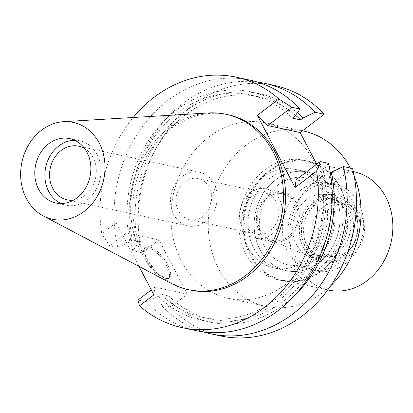 <?xml version="1.0" encoding="UTF-8"?>
<svg xmlns="http://www.w3.org/2000/svg" width="413" height="413" viewBox="0 0 413 413"><rect width="100%" height="100%" fill="white"/><g stroke="black" fill="none" stroke-linecap="round" stroke-linejoin="round"><path stroke-width="0.31" stroke-dasharray="2.06 1.55" d="M171.648 283.602A89.683 75.724 102.2 0 1 130.694 210.227A89.683 75.724 102.2 0 1 168.576 128.314A89.683 75.724 102.2 0 1 208.482 112.966M228.11 114.747A89.683 75.724 -77.8 0 0 170.688 128.773A89.683 75.724 -77.8 0 0 133.523 220.893A89.683 75.724 -77.8 0 0 190.264 290.076M250.175 80.189A128.123 108.175 -77.8 0 0 117.87 247.542L109.626 245.761L126.538 232.906L116.151 222.726L101.768 233.665A128.123 108.175 102.2 0 1 133.172 117.493M116.151 222.726L138.969 266.37M316.688 164.162L328.536 186.826L296.095 179.825M328.536 186.826L352.604 168.525M126.538 232.906L158.979 239.907L187.352 294.18L170.44 307.04A128.123 108.175 -77.8 0 0 220.299 335.883M158.979 239.907L142.067 252.766A128.123 108.175 -77.8 0 1 274.371 85.408M208.839 137.008A89.683 75.724 102.2 0 1 266.261 122.981A89.683 75.724 102.2 0 1 323.002 192.164A89.683 75.724 102.2 0 1 285.832 284.283A89.683 75.724 102.2 0 1 228.41 298.31A89.683 75.724 102.2 0 1 171.674 229.127A89.683 75.724 102.2 0 1 208.839 137.008M109.626 245.761L101.768 233.665M187.352 294.18L154.911 287.18L153.879 294.892M164.782 279.234A19.22 7.331 -127.2 0 1 148.401 264.609A19.22 7.331 -127.2 0 1 144.901 248.156A19.22 7.331 -127.2 0 1 148.282 247.676A19.22 7.331 -127.2 0 1 164.663 262.296A19.22 7.331 -127.2 0 1 168.163 278.749A19.22 7.331 -127.2 0 1 164.782 279.234M117.87 247.542L129.842 241.755L132.289 239.896L140.405 241.646L137.963 243.505A116.894 98.697 102.2 0 1 181.286 114.442A116.894 98.697 102.2 0 1 297.355 112.785M142.067 252.766L132.774 250.763L137.963 243.505M132.774 250.763A128.123 108.175 102.2 0 1 257.557 82.104M295.558 115.294A113.714 96.012 -77.8 0 0 258.646 96.756A113.714 96.012 -77.8 0 0 140.405 241.646M132.289 239.896A113.714 96.012 102.2 0 1 250.531 95A113.714 96.012 102.2 0 1 292.409 118.144M294.851 116.285A116.894 98.697 -77.8 0 0 176.356 110.173A116.894 98.697 -77.8 0 0 129.842 241.755M151.287 289.931L154.911 287.18M294.965 295.176A116.894 98.697 102.2 0 1 166.336 297.778L168.778 295.92L160.662 294.17L158.215 296.023L146.243 301.815L137.999 300.034M146.243 301.815A128.123 108.175 -77.8 0 0 196.103 330.658M328.407 163.305L323.224 170.559L320.782 172.417L328.898 174.167L330.374 173.042M203.624 331.959A128.123 108.175 102.2 0 1 161.147 305.031L170.44 307.04M166.336 297.778L161.147 305.031M158.215 296.023A116.894 98.697 -77.8 0 0 276.71 302.135A116.894 98.697 -77.8 0 0 323.224 170.559M320.782 172.417A113.714 96.012 102.2 0 1 202.54 317.313A113.714 96.012 102.2 0 1 160.662 294.17M168.778 295.92A113.714 96.012 -77.8 0 0 210.656 319.063A113.714 96.012 -77.8 0 0 328.898 174.167M165.912 278.372A19.22 7.331 52.8 0 0 169.294 277.892A19.22 7.331 52.8 0 0 165.794 261.434A19.22 7.331 52.8 0 0 149.413 246.814A19.22 7.331 52.8 0 0 146.032 247.294A19.22 7.331 52.8 0 0 149.532 263.752A19.22 7.331 52.8 0 0 165.912 278.372M303.565 131.035A89.683 75.724 -77.8 0 0 246.143 145.061A89.683 75.724 -77.8 0 0 208.978 237.181A89.683 75.724 -77.8 0 0 265.714 306.363A89.683 75.724 -77.8 0 0 323.136 292.337A89.683 75.724 -77.8 0 0 330.591 285.966M354.246 176.377A89.683 75.724 -77.8 0 0 350.379 168.045M262.988 177.28A50.443 42.591 102.2 0 1 295.285 169.392A50.443 42.591 102.2 0 1 327.194 208.307A50.443 42.591 102.2 0 1 306.291 260.118A50.443 42.591 102.2 0 1 273.995 268.006A50.443 42.591 102.2 0 1 242.085 229.096A50.443 42.591 102.2 0 1 262.988 177.28M275.461 179.975A50.443 42.591 -77.8 0 0 254.553 231.786A50.443 42.591 -77.8 0 0 286.467 270.696A50.443 42.591 -77.8 0 0 318.764 262.807A50.443 42.591 -77.8 0 0 339.667 210.997A50.443 42.591 -77.8 0 0 307.752 172.087A50.443 42.591 -77.8 0 0 275.461 179.975A50.443 42.591 102.2 0 1 307.752 172.087A50.443 42.591 102.2 0 1 339.667 210.997A50.443 42.591 102.2 0 1 318.764 262.807A50.443 42.591 102.2 0 1 286.467 270.696A50.443 42.591 102.2 0 1 254.553 231.786A50.443 42.591 102.2 0 1 275.461 179.975M278.057 184.947A44.387 37.48 102.2 0 1 306.477 178.003A44.387 37.48 102.2 0 1 334.561 212.246A44.387 37.48 102.2 0 1 316.162 257.836A44.387 37.48 102.2 0 1 287.742 264.779A44.387 37.48 102.2 0 1 259.663 230.537A44.387 37.48 102.2 0 1 278.057 184.947A44.387 37.48 -77.8 0 0 259.663 230.537A44.387 37.48 -77.8 0 0 287.742 264.779A44.387 37.48 -77.8 0 0 316.162 257.836A44.387 37.48 -77.8 0 0 334.561 212.246A44.387 37.48 -77.8 0 0 306.477 178.003A44.387 37.48 -77.8 0 0 278.057 184.947M301.092 189.918A44.387 37.48 -77.8 0 0 282.699 235.513A44.387 37.48 -77.8 0 0 310.782 269.751A44.387 37.48 -77.8 0 0 339.202 262.813A44.387 37.48 -77.8 0 0 357.596 217.217A44.387 37.48 -77.8 0 0 329.512 182.974A44.387 37.48 -77.8 0 0 301.092 189.918M306.291 199.856A32.281 27.258 102.2 0 1 322.455 194.291A32.281 27.258 102.2 0 1 346.972 217.13A32.281 27.258 102.2 0 1 334.003 252.87A32.281 27.258 102.2 0 1 309.017 256.53A32.281 27.258 102.2 0 1 292.688 230.387A32.281 27.258 102.2 0 1 306.291 199.856M267.66 197.698A23.799 20.092 -77.8 0 0 257.635 220.206A23.799 20.092 -77.8 0 0 269.674 239.478A23.799 20.092 -77.8 0 0 288.093 236.783A23.799 20.092 -77.8 0 0 297.654 210.429A23.799 20.092 -77.8 0 0 279.575 193.594A23.799 20.092 -77.8 0 0 267.66 197.698M267.051 196.531A25.219 21.295 102.2 0 1 283.199 192.587A25.219 21.295 102.2 0 1 299.157 212.039A25.219 21.295 102.2 0 1 288.702 237.95A25.219 21.295 102.2 0 1 272.554 241.894A25.219 21.295 102.2 0 1 256.597 222.437A25.219 21.295 102.2 0 1 267.051 196.531M250.144 192.881A25.219 21.295 -77.8 0 0 239.69 218.787A25.219 21.295 -77.8 0 0 255.647 238.244A25.219 21.295 -77.8 0 0 271.795 234.3A25.219 21.295 -77.8 0 0 282.244 208.389A25.219 21.295 -77.8 0 0 266.292 188.937A25.219 21.295 -77.8 0 0 250.144 192.881M251.961 196.361A20.986 17.718 102.2 0 1 265.399 193.077A20.986 17.718 102.2 0 1 278.672 209.267A20.986 17.718 102.2 0 1 269.978 230.821A20.986 17.718 102.2 0 1 256.54 234.099A20.986 17.718 102.2 0 1 243.267 217.914A20.986 17.718 102.2 0 1 251.961 196.361M202.871 216.335A20.986 17.718 -77.8 0 0 211.564 194.781A20.986 17.718 -77.8 0 0 198.292 178.592A20.986 17.718 -77.8 0 0 184.859 181.875A20.986 17.718 -77.8 0 0 176.16 203.428A20.986 17.718 -77.8 0 0 189.438 219.613A20.986 17.718 -77.8 0 0 202.871 216.335M182.087 176.573A27.439 23.169 102.2 0 1 199.655 172.283A27.439 23.169 102.2 0 1 217.016 193.449A27.439 23.169 102.2 0 1 205.643 221.636A27.439 23.169 102.2 0 1 188.075 225.926A27.439 23.169 102.2 0 1 170.714 204.76A27.439 23.169 102.2 0 1 182.087 176.573M73.468 200.145A27.439 23.169 -77.8 0 0 84.706 195.53A27.439 23.169 -77.8 0 0 84.619 148.494M74.701 140.281A32.926 27.8 102.2 0 1 79.874 140.812A32.926 27.8 102.2 0 1 100.705 166.212A32.926 27.8 102.2 0 1 87.06 200.031A32.926 27.8 102.2 0 1 65.977 205.184A32.926 27.8 102.2 0 1 61.047 203.532M312.636 261.486A50.443 42.591 -77.8 0 0 333.539 209.675A50.443 42.591 -77.8 0 0 301.624 170.76A50.443 42.591 -77.8 0 0 269.328 178.653A50.443 42.591 -77.8 0 0 248.425 230.464A50.443 42.591 -77.8 0 0 280.339 269.374A50.443 42.591 -77.8 0 0 312.636 261.486M306.802 191.147A44.387 37.48 102.2 0 1 335.222 184.208A44.387 37.48 102.2 0 1 363.306 218.451A44.387 37.48 102.2 0 1 344.907 264.041A44.387 37.48 102.2 0 1 316.487 270.985A44.387 37.48 102.2 0 1 288.408 236.742A44.387 37.48 102.2 0 1 306.802 191.147M313.297 203.573A29.256 24.703 -77.8 0 0 301.17 233.624A29.256 24.703 -77.8 0 0 319.683 256.194A29.256 24.703 -77.8 0 0 338.412 251.62A29.256 24.703 -77.8 0 0 350.539 221.569A29.256 24.703 -77.8 0 0 332.026 198.999A29.256 24.703 -77.8 0 0 313.297 203.573M316.043 204.167A29.256 24.703 102.2 0 1 334.778 199.593A29.256 24.703 102.2 0 1 353.285 222.158A29.256 24.703 102.2 0 1 341.159 252.209A29.256 24.703 102.2 0 1 322.429 256.788A29.256 24.703 102.2 0 1 303.922 234.217A29.256 24.703 102.2 0 1 316.043 204.167M313.88 200.026A34.3 28.962 -77.8 0 0 299.662 235.26A34.3 28.962 -77.8 0 0 321.366 261.718A34.3 28.962 -77.8 0 0 343.327 256.354A34.3 28.962 -77.8 0 0 357.539 221.12A34.3 28.962 -77.8 0 0 335.841 194.662A34.3 28.962 -77.8 0 0 313.88 200.026M315.991 200.481A34.3 28.962 102.2 0 1 337.953 195.117A34.3 28.962 102.2 0 1 359.656 221.575A34.3 28.962 102.2 0 1 345.438 256.809A34.3 28.962 102.2 0 1 323.477 262.172A34.3 28.962 102.2 0 1 301.779 235.715A34.3 28.962 102.2 0 1 315.991 200.481M317.024 202.453A31.899 26.933 -77.8 0 0 307.246 246.494A31.899 26.933 -77.8 0 0 344.406 254.836A31.899 26.933 -77.8 0 0 351.871 246.757A31.899 26.933 -77.8 0 0 357.462 220.872A31.899 26.933 -77.8 0 0 317.024 202.453M346.636 251.925A27.237 22.999 -77.8 0 0 353.007 245.028A27.237 22.999 -77.8 0 0 357.782 222.922A27.237 22.999 -77.8 0 0 340.689 202.933A27.237 22.999 -77.8 0 0 323.25 207.192A27.237 22.999 -77.8 0 0 311.965 235.173A27.237 22.999 -77.8 0 0 329.197 256.184A27.237 22.999 -77.8 0 0 346.636 251.925M352.976 253.293A27.237 22.999 102.2 0 1 335.537 257.552A27.237 22.999 102.2 0 1 318.304 236.541A27.237 22.999 102.2 0 1 329.589 208.56A27.237 22.999 102.2 0 1 347.034 204.301A27.237 22.999 102.2 0 1 364.266 225.312A27.237 22.999 102.2 0 1 352.976 253.293M354.055 171.762A60.53 51.109 -77.8 0 0 315.3 181.224A60.53 51.109 -77.8 0 0 290.215 243.402A60.53 51.109 -77.8 0 0 328.511 290.091M269.436 171.328A60.53 51.109 102.2 0 1 308.191 161.86A60.53 51.109 102.2 0 1 346.486 208.555A60.53 51.109 102.2 0 1 321.402 270.727A60.53 51.109 102.2 0 1 282.647 280.195A60.53 51.109 102.2 0 1 244.351 233.5A60.53 51.109 102.2 0 1 269.436 171.328M268.858 170.76A61.134 51.62 -77.8 0 0 243.525 233.557A61.134 51.62 -77.8 0 0 282.203 280.716A61.134 51.62 -77.8 0 0 321.345 271.155A61.134 51.62 -77.8 0 0 346.677 208.358A61.134 51.62 -77.8 0 0 308.005 161.199A61.134 51.62 -77.8 0 0 268.858 170.76M264.738 169.872A61.134 51.62 102.2 0 1 303.88 160.311A61.134 51.62 102.2 0 1 342.558 207.471A61.134 51.62 102.2 0 1 317.225 270.267A61.134 51.62 102.2 0 1 278.083 279.828A61.134 51.62 102.2 0 1 239.406 232.669A61.134 51.62 102.2 0 1 264.738 169.872M258.646 96.756L250.531 95M210.656 319.063L202.54 317.313M168.163 278.749L169.294 277.892M144.901 248.156L146.032 247.294M265.714 306.363L228.41 298.31M302.476 130.797L266.261 122.981M280.339 269.374L273.995 268.006M301.624 170.76L295.285 169.392M310.782 269.751L316.487 270.985M329.512 182.974L335.222 184.208M269.674 239.478L309.017 256.53M279.575 193.594L322.455 194.291M272.554 241.894L255.647 238.244M283.199 192.587L266.292 188.937M256.54 234.099L189.438 219.613M265.399 193.077L198.292 178.592M188.075 225.926L67.138 199.82M199.655 172.283L78.718 146.176M65.977 205.184L55.874 203.005M79.874 140.812L69.771 138.629M332.026 198.999L334.778 199.593M319.683 256.194L322.429 256.788M335.841 194.662L337.953 195.117M321.366 261.718L323.477 262.172M357.782 222.922L357.462 220.872M353.007 245.028L351.871 246.757M329.197 256.184L335.537 257.552M340.689 202.933L347.034 204.301M308.191 161.86L353.306 171.596M282.647 280.195L327.762 289.931M303.88 160.311L308.005 161.199M278.083 279.828L282.203 280.716"/><path stroke-width="0.62" d="M41.568 130.157A49.519 41.811 102.2 0 1 63.602 121.68A49.519 41.811 102.2 0 1 103.648 155.112A49.519 41.811 102.2 0 1 84.082 211.477A49.519 41.811 102.2 0 1 43.262 215.901A49.519 41.811 102.2 0 1 20.65 175.386A49.519 41.811 102.2 0 1 41.568 130.157M48.688 143.781A32.926 27.8 -77.8 0 0 35.043 177.6A32.926 27.8 -77.8 0 0 55.874 203.005A32.926 27.8 -77.8 0 0 76.957 197.853A32.926 27.8 -77.8 0 0 90.602 164.028A32.926 27.8 -77.8 0 0 69.771 138.629A32.926 27.8 -77.8 0 0 48.688 143.781M63.602 121.68L208.482 112.966A89.683 75.724 102.2 0 1 225.999 114.287A89.683 75.724 102.2 0 1 282.735 183.475A89.683 75.724 102.2 0 1 245.57 275.595A89.683 75.724 102.2 0 1 188.147 289.621A89.683 75.724 102.2 0 1 171.648 283.602L43.262 215.901M188.147 289.621L190.264 290.076A89.683 75.724 -77.8 0 0 247.686 276.049A89.683 75.724 -77.8 0 0 284.851 183.93A89.683 75.724 -77.8 0 0 228.11 114.747L225.999 114.287M295.068 187.538L316.606 171.158L320.163 161.524L296.095 179.825L295.068 187.538L257.34 115.372L278.878 98.996L291.79 107.251L267.722 125.552L300.163 132.552L316.688 164.162M133.172 117.493A128.123 108.175 102.2 0 1 236.221 77.174A128.123 108.175 102.2 0 1 278.878 98.996M138.969 266.37L153.879 294.892L139.496 305.826L137.999 300.034L151.287 289.931M316.606 171.158A128.123 108.175 102.2 0 1 182.154 327.648A128.123 108.175 102.2 0 1 139.496 305.826M257.34 115.372L267.722 125.552M343.311 166.522A128.123 108.175 102.2 0 1 211.012 333.88L220.299 335.883A128.123 108.175 -77.8 0 0 352.604 168.525L343.311 166.522L331.34 172.309A116.894 98.697 102.2 0 1 294.965 295.176M324.231 114.251A128.123 108.175 -77.8 0 0 274.371 85.408L265.079 83.405A128.123 108.175 102.2 0 1 314.938 112.248L324.231 114.251L300.163 132.552M291.79 107.251L300.034 109.032L294.851 116.285L292.409 118.144L300.525 119.894L302.966 118.041L314.938 112.248M300.034 109.032A128.123 108.175 -77.8 0 0 250.175 80.189L236.221 77.174M257.557 82.104A128.123 108.175 102.2 0 1 265.079 83.405M297.355 112.785A116.894 98.697 102.2 0 1 302.966 118.041M300.525 119.894A113.714 96.012 -77.8 0 0 295.558 115.294M182.154 327.648L196.103 330.658A128.123 108.175 -77.8 0 0 328.407 163.305L320.163 161.524M330.374 173.042L331.34 172.309M211.012 333.88A128.123 108.175 102.2 0 1 203.624 331.959M330.591 285.966A89.683 75.724 -77.8 0 0 354.246 176.377M350.379 168.045A89.683 75.724 -77.8 0 0 303.565 131.035L302.476 130.797M84.619 148.494A27.439 23.169 -77.8 0 0 78.718 146.176A27.439 23.169 -77.8 0 0 61.15 150.466A27.439 23.169 -77.8 0 0 49.777 178.653A27.439 23.169 -77.8 0 0 67.138 199.82A27.439 23.169 -77.8 0 0 73.468 200.145M61.047 203.532A32.926 27.8 102.2 0 1 44.903 176.764A32.926 27.8 102.2 0 1 58.791 145.959A32.926 27.8 102.2 0 1 74.701 140.281M327.762 289.931L328.511 290.091A60.53 51.109 -77.8 0 0 367.265 280.628A60.53 51.109 -77.8 0 0 392.35 218.451A60.53 51.109 -77.8 0 0 354.055 171.762L353.306 171.596"/></g></svg>
